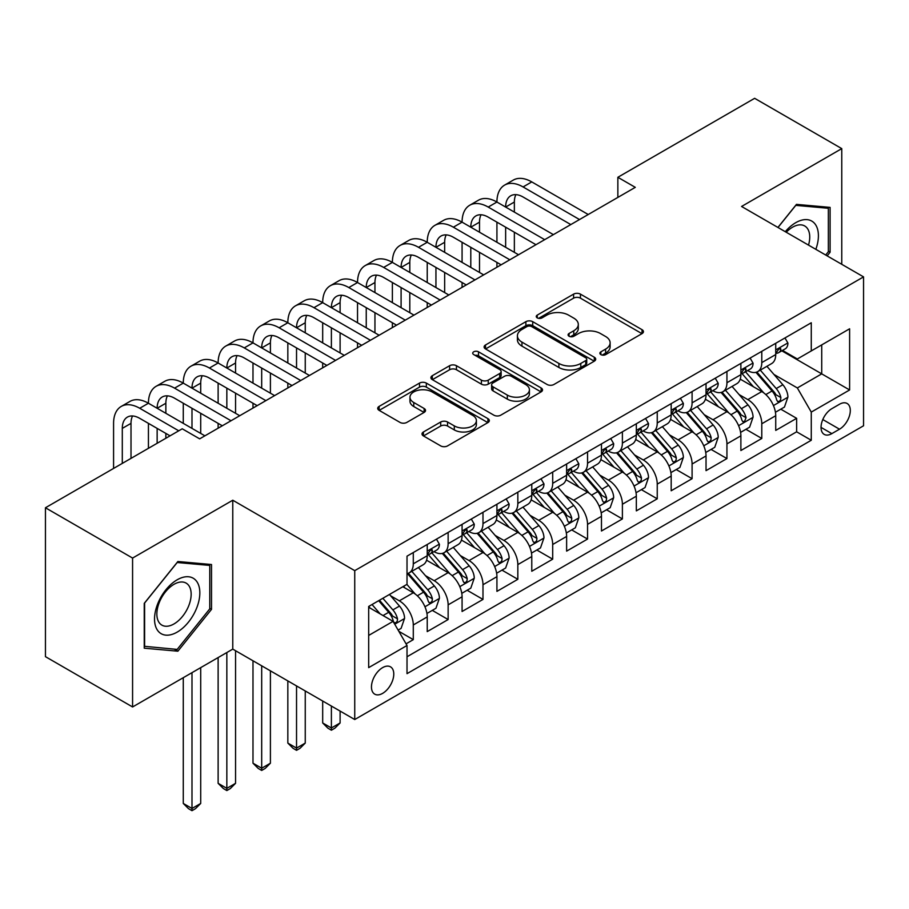 <?xml version="1.0" encoding="UTF-8"?>
<svg xmlns="http://www.w3.org/2000/svg" width="909" height="909" viewBox="0 0 909 909"><rect width="100%" height="100%" fill="white"/><g stroke="black" fill="none" stroke-linecap="round" stroke-linejoin="round"><path stroke-width="1.36" d="M600.883 354.612A3.386 1.954 0 0 0 605.667 354.612L642.015 333.626A4.84 2.795 0 0 0 643.436 331.649A4.84 2.795 0 0 0 642.015 329.672L580.442 294.13A4.84 2.795 0 0 0 573.602 294.13L537.253 315.105A3.386 1.954 0 0 0 536.265 316.491A3.386 1.954 0 0 0 537.253 317.877A3.386 1.954 0 0 0 542.048 317.877L546.752 315.162A15.476 8.942 0 0 1 568.636 315.162L573.772 318.116A15.476 8.942 0 0 1 578.306 324.445A15.476 8.942 0 0 1 573.772 330.762L569.068 333.478A3.386 1.954 0 0 0 568.08 334.853A3.386 1.954 0 0 0 569.068 336.239A3.386 1.954 0 0 0 573.852 336.239L578.556 333.523A15.476 8.942 0 0 1 600.451 333.523L605.587 336.489A15.476 8.942 0 0 1 610.121 342.807A15.476 8.942 0 0 1 605.587 349.124L600.883 351.84A3.386 1.954 0 0 0 599.883 353.226A3.386 1.954 0 0 0 600.883 354.612L600.883 351.84M382.621 693.374A15.771 9.101 120 0 0 392.927 679.477A15.771 9.101 120 0 0 390.506 666.842A15.771 9.101 120 0 0 382.621 667.626A15.771 9.101 120 0 0 372.315 681.523A15.771 9.101 120 0 0 374.735 694.158A15.771 9.101 120 0 0 382.621 693.374M423.424 431.98A4.84 2.795 0 0 0 422.015 433.957A4.84 2.795 0 0 0 423.424 435.922L440.706 445.899A4.84 2.795 0 0 0 447.546 445.899L487.906 422.594A4.84 2.795 0 0 0 489.326 420.617A4.84 2.795 0 0 0 487.906 418.64L426.332 383.098A4.84 2.795 0 0 0 419.492 383.098L379.133 406.403A4.84 2.795 0 0 0 377.712 408.38A4.84 2.795 0 0 0 379.133 410.345L399.994 422.401A4.84 2.795 0 0 0 406.834 422.401L424.117 412.425A4.84 2.795 0 0 0 425.526 410.448A4.84 2.795 0 0 0 424.117 408.471L413.765 402.505A12.942 7.477 0 0 1 409.97 397.222A12.942 7.477 0 0 1 417.958 390.313A12.942 7.477 0 0 1 432.07 391.938L472.6 415.333A12.942 7.477 0 0 1 476.396 420.617A12.942 7.477 0 0 1 468.408 427.525A12.942 7.477 0 0 1 454.307 425.901L447.546 422.003A4.84 2.795 0 0 0 440.706 422.003L423.424 431.98L423.424 435.922M232.772 500.223L132.578 558.069L45.45 507.767L45.45 656.662L132.578 706.963L232.772 649.117L354.737 719.53L354.737 570.647L232.772 500.223L232.772 649.117M841.768 264.314L841.768 148.621L741.574 206.468L863.55 276.881L354.737 570.647M841.768 148.621L754.64 98.32L617.859 177.289L617.859 197.412M45.45 507.767L182.232 428.798L199.662 438.854L635.289 187.345L617.859 177.289M547.093 384.484A4.84 2.795 0 0 0 553.933 384.484L594.293 361.18A4.84 2.795 0 0 0 595.713 359.203A4.84 2.795 0 0 0 594.293 357.226L532.719 321.672A4.84 2.795 0 0 0 525.879 321.672L485.52 344.977A4.84 2.795 0 0 0 484.099 346.954A4.84 2.795 0 0 0 485.52 348.931L547.093 384.484M475.066 355.339A3.386 1.954 0 0 1 478.498 355.817L478.498 351.794L541.105 387.938A4.84 2.795 0 0 1 542.514 389.904A4.84 2.795 0 0 1 541.105 391.881L500.734 415.186A4.84 2.795 0 0 1 493.894 415.186L432.32 379.644L432.32 375.69A4.84 2.795 0 0 0 430.911 377.667A4.84 2.795 0 0 0 432.32 379.644M432.32 375.69L449.603 365.713A4.84 2.795 0 0 1 456.443 365.713L481.406 380.132A4.84 2.795 0 0 0 488.247 380.132L499.711 373.519A4.84 2.795 0 0 0 501.132 371.542A4.84 2.795 0 0 0 499.711 369.565L473.714 354.555A3.386 1.954 0 0 1 472.725 353.181A3.386 1.954 0 0 1 474.816 351.374A3.386 1.954 0 0 1 478.498 351.794M406.062 643.833L413.288 639.652L398.824 631.312M390.597 595.77L399.346 600.826A19.714 11.385 60 0 1 413.288 624.972L427.23 616.916L427.23 631.607L448.137 619.54L432.286 610.382M425.446 575.647L434.195 580.703A19.714 11.385 60 0 1 448.137 604.849L462.079 596.804L462.079 611.484L482.986 599.417L467.135 590.259M460.295 555.535L469.055 560.58A19.714 11.385 60 0 1 482.986 584.726L496.928 576.681L496.928 591.373L517.835 579.294L501.984 570.136M495.155 535.412L503.904 540.457A19.714 11.385 60 0 1 517.835 564.603L531.776 556.558L531.776 571.25L552.695 559.171L536.833 550.025M530.004 515.289L538.753 520.346A19.714 11.385 60 0 1 552.695 544.491L566.625 536.435L566.625 551.127L587.544 539.06L571.681 529.902M564.853 495.166L573.602 500.223A19.714 11.385 60 0 1 587.544 524.368L601.474 516.323L601.474 531.004L622.392 518.937L606.53 509.779M599.701 475.055L608.451 480.1A19.714 11.385 60 0 1 622.392 504.245L636.334 496.2L636.334 510.881L657.241 498.814L641.379 489.656M634.55 454.932L643.299 459.977A19.714 11.385 60 0 1 657.241 484.122L671.183 476.077L671.183 490.769L692.09 478.691L676.228 469.544M669.399 434.809L678.148 439.865A19.714 11.385 60 0 1 692.09 464.01L706.032 455.954L706.032 470.646L726.939 458.568L711.077 449.421M704.248 414.686L712.997 419.742A19.714 11.385 60 0 1 726.939 443.887L740.88 435.831L740.88 450.523L761.787 438.456L761.787 423.764A19.714 11.385 -120 0 0 747.846 399.619L739.097 394.563M745.937 429.298L761.787 438.456M427.23 616.916A19.714 11.385 -120 0 0 413.288 592.77L402.835 586.737M462.079 596.804A19.714 11.385 -120 0 0 448.137 572.659L426.582 560.217M496.928 576.681A19.714 11.385 -120 0 0 482.986 552.536L461.442 540.094M531.776 556.558A19.714 11.385 -120 0 0 517.835 532.413L496.291 519.971M566.625 536.435A19.714 11.385 -120 0 0 552.695 512.29L531.14 499.848M601.474 516.323A19.714 11.385 -120 0 0 587.544 492.178L565.989 479.736M636.334 496.2A19.714 11.385 -120 0 0 622.392 472.055L600.838 459.613M671.183 476.077A19.714 11.385 -120 0 0 657.241 451.932L635.686 439.49M706.032 455.954A19.714 11.385 -120 0 0 692.09 431.809L670.535 419.367M740.88 435.831A19.714 11.385 -120 0 0 726.939 411.697L705.384 399.244M839.507 404.244L831.837 408.675A15.283 8.817 120 0 0 821.861 422.14A15.283 8.817 120 0 0 824.202 434.377A15.283 8.817 120 0 0 831.837 433.627L839.507 429.196A15.283 8.817 120 0 0 849.483 415.731A15.283 8.817 120 0 0 847.143 403.494A15.283 8.817 120 0 0 839.507 404.244M354.737 719.53L863.55 425.776L863.55 276.881M368.679 635.436L393.074 621.347L407.016 645.492L407.016 673.66L811.271 440.263L811.271 412.095L797.341 387.95L773.945 374.451M407.016 645.492L368.679 667.626L368.679 606.462L407.016 584.328L407.016 556.16L811.271 322.763L811.271 350.931L849.608 328.797L849.608 389.961L811.271 412.095M434.013 551.627L434.195 551.729A19.714 11.385 60 0 0 444.058 552.706L458 544.661A19.714 11.385 -120 0 0 462.079 535.628L462.079 524.368M468.862 531.504L469.055 531.606A19.714 11.385 60 0 0 478.907 532.583L492.848 524.538A19.714 11.385 -120 0 0 496.928 515.517L496.928 504.245M503.722 511.381L503.904 511.494A19.714 11.385 60 0 0 513.755 512.46L527.697 504.415A19.714 11.385 -120 0 0 531.776 495.394L531.776 484.122M538.571 491.258L538.753 491.371A19.714 11.385 60 0 0 548.604 492.348L562.546 484.292A19.714 11.385 -120 0 0 566.625 475.271L566.625 463.999M573.42 471.146L573.602 471.248A19.714 11.385 60 0 0 583.453 472.226L597.395 464.181A19.714 11.385 -120 0 0 601.474 455.148L601.474 443.887M608.269 451.023L608.451 451.125A19.714 11.385 60 0 0 618.302 452.103L632.244 444.058A19.714 11.385 -120 0 0 636.334 435.036L636.334 423.764M643.117 430.9L643.299 431.002A19.714 11.385 60 0 0 653.151 431.98L667.092 423.935A19.714 11.385 -120 0 0 671.183 414.913L671.183 403.641M677.966 410.777L678.148 410.891A19.714 11.385 60 0 0 688.011 411.868L701.941 403.812A19.714 11.385 -120 0 0 706.032 394.79L706.032 383.518M712.815 390.665L712.997 390.768A19.714 11.385 60 0 0 722.86 391.745L736.79 383.7A19.714 11.385 -120 0 0 740.88 374.667L740.88 363.407M407.016 656.764L796.636 431.809L796.636 418.333L775.729 430.4L775.729 415.72A19.714 11.385 -120 0 0 761.787 391.574L740.233 379.133M747.664 370.542L747.846 370.645A19.714 11.385 -120 0 0 757.708 371.622A19.714 11.385 -120 0 0 761.787 362.6L761.787 351.328M757.708 371.622L771.65 363.577A19.714 11.385 -120 0 0 775.729 354.555L775.729 343.284M413.288 552.536L413.288 563.807A19.714 11.385 60 0 1 409.209 572.829A19.714 11.385 60 0 1 407.016 573.624M409.209 572.829L423.151 564.773A19.714 11.385 -120 0 0 427.23 555.751L427.23 544.491M448.137 532.413L448.137 543.684A19.714 11.385 60 0 1 444.058 552.706M482.986 512.29L482.986 523.561A19.714 11.385 60 0 1 478.907 532.583M517.835 492.178L517.835 503.438A19.714 11.385 60 0 1 513.755 512.46M552.695 472.055L552.695 483.315A19.714 11.385 60 0 1 548.604 492.348M587.544 451.932L587.544 463.204A19.714 11.385 60 0 1 583.453 472.226M622.392 431.809L622.392 443.081A19.714 11.385 60 0 1 618.302 452.103M657.241 411.686L657.241 422.958A19.714 11.385 60 0 1 653.151 431.98M692.09 391.574L692.09 402.835A19.714 11.385 60 0 1 688.011 411.868M726.939 371.451L726.939 382.723A19.714 11.385 60 0 1 722.86 391.745M726.939 443.887L726.939 458.568M692.09 464.01L692.09 478.691M657.241 484.122L657.241 498.814M622.392 504.245L622.392 518.937M587.544 524.368L587.544 539.06M552.695 544.491L552.695 559.171M517.835 564.603L517.835 579.294M482.986 584.726L482.986 599.417M448.137 604.849L448.137 619.54M413.288 624.972L413.288 639.652M393.074 621.347L368.679 607.257M797.341 387.95L821.725 373.86L821.725 344.897L849.608 328.797M781.82 350.829L849.608 389.961M782.513 350.419L797.341 358.975L811.271 350.931M132.578 558.069L132.578 706.963M780.786 409.175L796.636 418.333M796.636 431.809L811.271 440.263M827.156 255.872L830.099 252.225L830.099 207.388L796.466 204.377L777.922 227.443M144.247 648.197L177.88 651.196L211.513 609.36L211.513 564.523L177.88 561.512L144.247 603.349L144.247 648.197M828.349 251.214L830.099 252.225M209.763 608.36L211.513 609.36M174.323 649.151L177.88 651.196M602.235 355.089L605.587 353.147A15.476 8.942 0 0 0 610.121 346.829L610.121 342.807M578.306 324.445L578.306 328.467A15.476 8.942 0 0 1 573.772 334.785L570.42 336.716M641.947 333.66L580.442 298.152A4.84 2.795 0 0 0 573.602 298.152L538.605 318.355M594.236 361.214L532.719 325.695A4.84 2.795 0 0 0 525.879 325.695L485.576 348.965M585.748 360.578A3.386 1.954 0 0 0 586.737 359.203A3.386 1.954 0 0 0 585.748 357.816L531.697 326.615A3.386 1.954 0 0 0 526.902 326.615L521.948 329.478A15.476 8.942 0 0 0 517.414 335.796A15.476 8.942 0 0 0 521.948 342.114L558.887 363.441A15.476 8.942 0 0 0 580.783 363.441L585.748 360.578L585.748 364.611A3.386 1.954 0 0 0 586.737 363.225L586.737 359.203M517.414 335.796L517.414 339.818A15.476 8.942 0 0 0 521.948 346.136L521.948 342.114M585.748 364.611L580.783 367.475A15.476 8.942 0 0 1 558.887 367.475L521.948 346.136M432.389 379.678L449.603 369.736L449.603 365.713M501.132 371.542L501.132 375.565A4.84 2.795 0 0 1 499.711 377.542L488.247 384.155A4.84 2.795 0 0 1 481.406 384.155L456.443 369.736A4.84 2.795 0 0 0 449.603 369.736M478.498 355.817L541.037 391.927M507.324 395.097A12.942 7.477 0 0 0 521.425 396.71A12.942 7.477 0 0 0 529.413 389.813A12.942 7.477 0 0 0 525.629 384.53L511.347 376.281A4.84 2.795 0 0 0 504.506 376.281L493.042 382.894A4.84 2.795 0 0 0 491.621 384.871A4.84 2.795 0 0 0 493.042 386.848L507.324 395.097L507.324 399.119A12.942 7.477 0 0 0 521.425 400.733A12.942 7.477 0 0 0 529.413 393.836L529.413 389.813M491.621 384.871L491.621 388.893A4.84 2.795 0 0 0 493.042 390.87L493.042 386.848M507.324 399.119L493.042 390.87M476.396 420.617L476.396 424.639A12.942 7.477 0 0 1 468.408 431.548A12.942 7.477 0 0 1 454.307 429.923L447.546 426.026A4.84 2.795 0 0 0 440.706 426.026L423.492 435.968M409.97 397.222L409.97 401.244A12.942 7.477 0 0 0 413.765 406.528L413.765 402.505M424.048 412.459L413.765 406.528M487.849 422.628L426.332 387.12A4.84 2.795 0 0 0 419.492 387.12L379.189 410.391M775.434 412.266L784.444 407.062L787.921 397.006A13.056 7.545 -120 0 0 782.842 384.746L766.912 366.304M763.73 392.847L745.528 371.781M753.368 386.711L742.812 374.485A31.292 18.066 -120 0 0 741.835 373.394M755.924 372.326L772.036 390.984A13.056 7.545 60 0 1 776.695 399.971L777.638 401.528L779.411 401.278L780.592 399.835L780.876 397.563A13.056 7.545 -120 0 0 776.218 388.563L760.299 370.133M756.879 372.031L774.184 392.063A6.658 3.841 60 0 1 775.854 394.665L780.876 397.563M784.967 337.955L787.921 343.079A13.056 7.545 60 0 1 785.217 348.863L778.604 352.681A13.056 7.545 -120 0 0 780.876 349.67L780.604 348.511L778.968 348.84L776.695 352.09A13.056 7.545 60 0 1 775.729 353.942M113.58 468.43L113.58 423.367A36.962 21.339 60 0 1 121.238 406.437L129.953 401.414A36.962 21.339 60 0 1 148.428 403.244A36.962 21.339 60 0 1 156.087 386.325L164.802 381.291A36.962 21.339 60 0 1 183.277 383.121A36.962 21.339 60 0 1 190.935 366.202L199.65 361.168A36.962 21.339 60 0 1 218.126 362.998A36.962 21.339 60 0 1 225.784 346.079L234.499 341.045A36.962 21.339 60 0 1 252.986 342.875A36.962 21.339 60 0 1 260.633 325.956L269.348 320.934A36.962 21.339 60 0 1 287.835 322.763A36.962 21.339 60 0 1 295.482 305.833L304.197 300.811A36.962 21.339 60 0 1 322.684 302.64A36.962 21.339 60 0 1 330.331 285.721L339.046 280.688A36.962 21.339 60 0 1 357.532 282.517A36.962 21.339 60 0 1 365.191 265.598L373.894 260.565A36.962 21.339 60 0 1 392.381 262.394A36.962 21.339 60 0 1 400.04 245.475L408.743 240.442A36.962 21.339 60 0 1 427.23 242.283A36.962 21.339 60 0 1 434.888 225.352L443.603 220.33A36.962 21.339 60 0 1 462.079 222.16A36.962 21.339 60 0 1 469.737 205.241L478.452 200.207A36.962 21.339 60 0 1 496.928 202.037A36.962 21.339 60 0 1 504.586 185.118L513.301 180.084A36.962 21.339 60 0 1 531.776 181.914L588.237 214.513M504.586 185.118A36.962 21.339 60 0 1 523.073 186.947L579.522 219.546M776.161 353.294L776.218 353.294A13.056 7.545 -120 0 0 778.604 352.681M570.807 224.568L523.073 197.003A24.645 14.226 -120 0 0 510.744 195.787A24.645 14.226 -120 0 0 505.643 207.07L514.358 202.037L514.358 212.092M515.903 194.651A24.645 14.226 -120 0 0 514.358 202.037M505.643 227.193L505.643 247.305M514.358 232.215L514.358 252.338M496.928 267.223L496.928 262.394M496.928 242.283L496.928 222.16M815.839 249.339A32.031 18.498 120 0 0 795.773 222.66A32.031 18.498 120 0 0 785.274 231.693M808.521 245.112A24.259 13.999 120 0 0 804.715 225.977A24.259 13.999 120 0 0 792.591 227.182A24.259 13.999 120 0 0 786.24 232.25M777.99 227.489L795.773 205.366L828.349 208.286L828.349 251.725L825.702 255.031M826.19 207.036L828.349 208.286M196.798 607.712A32.031 18.498 120 0 0 188.504 576.76A32.031 18.498 120 0 0 157.564 604.201A32.031 18.498 120 0 0 165.858 635.141A32.031 18.498 120 0 0 196.798 607.712M188.856 605.451A24.259 13.999 120 0 0 186.129 583.112A24.259 13.999 120 0 0 159.155 602.792A24.259 13.999 120 0 0 161.882 625.131A24.259 13.999 120 0 0 188.856 605.451M144.599 646.492L144.599 603.042L177.187 562.512L209.763 565.421L209.763 608.86L177.187 649.401L144.247 646.288M207.604 564.171L209.763 565.421M740.585 432.389L749.595 427.185L753.072 417.129A13.056 7.545 -120 0 0 747.993 404.857L732.063 386.427M728.87 412.97L710.679 391.893M718.519 406.834L707.952 394.597A31.292 18.066 -120 0 0 706.986 393.517M721.076 392.449L737.188 411.095A13.056 7.545 60 0 1 741.846 420.094L742.789 421.64L744.562 421.39L746.028 417.686A13.056 7.545 -120 0 0 741.369 408.686L725.439 390.245M722.03 392.143L739.335 412.186A6.658 3.841 60 0 1 741.005 414.788L746.028 417.686M705.736 452.5L714.747 447.308L718.224 437.24A13.056 7.545 -120 0 0 713.133 424.98L697.214 406.55M694.021 433.082L675.83 412.016M683.67 426.957L673.103 414.72A31.292 18.066 -120 0 0 672.137 413.629M686.227 412.572L702.339 431.218A13.056 7.545 60 0 1 706.997 440.217L707.941 441.763L709.702 441.513L710.883 440.081L711.179 437.797A13.056 7.545 -120 0 0 706.52 428.809L690.59 410.368M687.181 412.266L704.486 432.309A6.658 3.841 60 0 1 706.157 434.911L711.179 437.797M670.887 472.623L679.887 467.431L683.375 457.363A13.056 7.545 -120 0 0 678.284 445.103L662.366 426.662M659.173 453.205L640.981 432.139M648.821 447.069L638.254 434.843A31.292 18.066 -120 0 0 637.289 433.752M651.378 432.695L667.49 451.341A13.056 7.545 60 0 1 672.137 460.34L673.092 461.886L674.853 461.636L676.035 460.204L676.319 457.92A13.056 7.545 -120 0 0 671.671 448.921L655.741 430.491M652.332 432.389L669.638 452.421A6.658 3.841 60 0 1 671.308 455.023L676.319 457.92M636.039 492.746L645.038 487.542L648.526 477.486A13.056 7.545 -120 0 0 643.436 465.226L627.517 446.785M624.324 473.328L606.133 452.262M613.973 467.192L603.406 454.966A31.292 18.066 -120 0 0 602.44 453.875M616.529 452.818L632.641 471.464A13.056 7.545 60 0 1 637.289 480.452L638.243 482.009L640.004 481.759L641.186 480.316L641.47 478.043A13.056 7.545 -120 0 0 636.823 469.044L620.892 450.614M617.472 452.512L634.777 472.544A6.658 3.841 60 0 1 636.459 475.146L641.47 478.043M750.118 358.066L753.072 363.202A13.056 7.545 60 0 1 750.368 368.974L743.755 372.804A13.056 7.545 -120 0 0 746.028 369.793L745.744 368.634L744.119 368.963L741.846 372.213A13.056 7.545 60 0 1 740.88 374.065M469.737 205.241A36.962 21.339 60 0 1 488.213 207.07L496.928 202.037L553.388 234.636M488.213 207.07L544.673 239.658M741.312 373.417L741.369 373.417A13.056 7.545 -120 0 0 743.755 372.804M535.958 244.691L488.213 217.126A24.645 14.226 -120 0 0 475.896 215.91A24.645 14.226 -120 0 0 470.794 227.193L479.509 222.16L479.509 232.215M481.043 214.774A24.645 14.226 -120 0 0 479.509 222.16M470.794 247.305L470.794 267.428M479.509 252.338L479.509 272.461M462.079 287.346L462.079 282.517M462.079 262.394L462.079 242.283M715.269 378.189L718.224 383.325A13.056 7.545 60 0 1 715.519 389.097L708.895 392.927A13.056 7.545 -120 0 0 711.179 389.916L710.895 388.757L709.27 389.086L706.997 392.324A13.056 7.545 60 0 1 706.032 394.188M434.888 225.352A36.962 21.339 60 0 1 453.364 227.193L462.079 222.16L518.539 254.747M453.364 227.193L509.824 259.781M706.463 393.529L706.52 393.529A13.056 7.545 -120 0 0 708.895 392.927M501.109 264.814L453.364 237.249A24.645 14.226 -120 0 0 441.047 236.022A24.645 14.226 -120 0 0 435.945 247.305L444.66 242.283L444.66 252.338M446.194 234.886A24.645 14.226 -120 0 0 444.66 242.283M435.945 267.428L435.945 287.551M444.66 272.461L444.66 292.584M427.23 307.469L427.23 302.64M427.23 282.517L427.23 262.394M680.409 398.312L683.375 403.437A13.056 7.545 60 0 1 680.671 409.22L674.046 413.038A13.056 7.545 -120 0 0 676.319 410.039L676.046 408.88L674.421 409.198L672.137 412.447A13.056 7.545 60 0 1 671.183 414.311M400.04 245.475A36.962 21.339 60 0 1 418.515 247.305L427.23 242.283L483.69 274.87M418.515 247.305L474.975 279.904M671.615 413.652L671.671 413.652A13.056 7.545 -120 0 0 674.046 413.038M466.26 284.937L418.515 257.372A24.645 14.226 -120 0 0 406.198 256.145A24.645 14.226 -120 0 0 401.096 267.428L409.8 262.394L409.8 272.461M411.345 255.009A24.645 14.226 -120 0 0 409.8 262.394M401.096 287.551L401.096 307.674M409.8 292.584L409.8 312.696M392.381 327.592L392.381 322.763M392.381 302.64L392.381 282.517M645.56 418.435L648.526 423.56A13.056 7.545 60 0 1 645.822 429.343L639.197 433.161A13.056 7.545 -120 0 0 641.47 430.15L641.197 428.991L639.561 429.321L637.289 432.57A13.056 7.545 60 0 1 636.334 434.422M365.191 265.598A36.962 21.339 60 0 1 383.666 267.428L392.381 262.394L448.841 294.993M383.666 267.428L440.126 300.027M636.766 433.775L636.823 433.775A13.056 7.545 -120 0 0 639.197 433.161M431.411 305.049L383.666 277.484A24.645 14.226 -120 0 0 371.349 276.268A24.645 14.226 -120 0 0 366.247 287.551L374.951 282.517L374.951 292.584M376.496 275.132A24.645 14.226 -120 0 0 374.951 282.517M366.247 307.674L366.247 327.785M374.951 312.696L374.951 332.819M357.532 347.704L357.532 342.875M357.532 322.763L357.532 302.64M601.19 512.869L610.189 507.665L613.677 497.609A13.056 7.545 -120 0 0 608.587 485.338L592.668 466.908M589.475 493.451L571.272 472.373M579.124 487.315L568.557 475.089A31.292 18.066 -120 0 0 567.591 473.998M581.68 472.93L597.781 491.576A13.056 7.545 60 0 1 602.44 500.575L603.394 502.12L605.155 501.882L606.337 500.439L606.621 498.166A13.056 7.545 -120 0 0 601.963 489.167L586.044 470.726M582.624 472.623L599.929 492.667A6.658 3.841 60 0 1 601.61 495.269L606.621 498.166M610.712 438.547L613.677 443.683A13.056 7.545 60 0 1 610.973 449.466L604.349 453.284A13.056 7.545 -120 0 0 606.621 450.273L606.348 449.114L604.712 449.444L602.44 452.693A13.056 7.545 60 0 1 601.474 454.545M330.331 285.721A36.962 21.339 60 0 1 348.817 287.551L357.532 282.517L413.981 315.116M348.817 287.551L405.278 320.138M601.917 453.898L601.963 453.898A13.056 7.545 -120 0 0 604.349 453.284M396.563 325.172L348.817 297.607A24.645 14.226 -120 0 0 336.5 296.391A24.645 14.226 -120 0 0 331.387 307.674L340.102 302.64L340.102 312.696M341.648 295.255A24.645 14.226 -120 0 0 340.102 302.64M331.387 327.785L331.387 347.908M340.102 332.819L340.102 352.942M322.684 367.827L322.684 362.998M322.684 342.875L322.684 322.763M566.341 532.981L575.34 527.788L578.828 517.721A13.056 7.545 -120 0 0 573.738 505.461L557.819 487.031M554.626 513.574L536.424 492.496M544.275 507.438L533.708 495.2A31.292 18.066 -120 0 0 532.742 494.11M546.832 493.053L562.932 511.699A13.056 7.545 60 0 1 567.591 520.698L568.545 522.243L570.307 521.993L571.488 520.562L571.772 518.278A13.056 7.545 -120 0 0 567.114 509.29L551.195 490.849M547.775 492.746L565.08 512.79A6.658 3.841 60 0 1 566.761 515.392L571.772 518.278M575.863 458.67L578.828 463.806A13.056 7.545 60 0 1 576.124 469.578L569.5 473.407A13.056 7.545 -120 0 0 571.772 470.396L571.5 469.237L569.863 469.567L567.591 472.805A13.056 7.545 60 0 1 566.625 474.668M295.482 305.833A36.962 21.339 60 0 1 313.969 307.674L322.684 302.64L379.133 335.239M313.969 307.674L370.429 340.261M567.068 474.021L567.114 474.021A13.056 7.545 -120 0 0 569.5 473.407M361.714 345.295L313.969 317.73A24.645 14.226 -120 0 0 301.652 316.514A24.645 14.226 -120 0 0 296.539 327.785L305.254 322.763L305.254 332.819M306.799 315.378A24.645 14.226 -120 0 0 305.254 322.763M296.539 347.908L296.539 368.031M305.254 352.942L305.254 373.065M287.835 387.95L287.835 383.121M287.835 362.998L287.835 342.875M531.481 553.104L540.491 547.911L543.98 537.844A13.056 7.545 -120 0 0 538.889 525.584L522.97 507.142M519.778 533.685L501.575 512.619M509.415 527.55L498.859 515.323A31.292 18.066 -120 0 0 497.893 514.233M511.983 513.176L528.084 531.822A13.056 7.545 60 0 1 532.742 540.821L533.697 542.366L535.458 542.116L536.64 540.685L536.924 538.401A13.056 7.545 -120 0 0 532.265 529.402L516.346 510.972M512.926 512.869L530.231 532.901A6.658 3.841 60 0 1 531.913 535.503L536.924 538.401M331.387 706.054L331.387 727.984L340.102 722.962L340.102 711.088M340.102 722.962L334.876 728.189L331.387 730.2L327.91 728.189L322.684 722.962L322.684 701.021M322.684 722.962L331.387 727.984L331.387 730.2M541.014 478.793L543.98 483.918A13.056 7.545 60 0 1 541.275 489.701L534.651 493.519A13.056 7.545 -120 0 0 536.924 490.519L536.651 489.36L535.015 489.678L532.742 492.928A13.056 7.545 60 0 1 531.776 494.791M260.633 325.956A36.962 21.339 60 0 1 279.12 327.785L287.835 322.763L344.284 355.351M279.12 327.785L335.58 360.384M532.219 494.132L532.265 494.132A13.056 7.545 -120 0 0 534.651 493.519M326.865 365.418L279.12 337.853A24.645 14.226 -120 0 0 266.791 336.625A24.645 14.226 -120 0 0 261.69 347.908L270.405 342.875L270.405 352.942M271.95 335.489A24.645 14.226 -120 0 0 270.405 342.875M261.69 368.031L261.69 388.154M270.405 373.065L270.405 393.177M252.986 408.073L252.986 403.244M252.986 383.121L252.986 362.998M496.632 573.227L505.643 568.023L509.131 557.967A13.056 7.545 -120 0 0 504.041 545.707L488.122 527.265M484.929 553.808L466.726 532.742M474.566 547.673L464.01 535.446A31.292 18.066 -120 0 0 463.033 534.356M477.134 533.299L493.235 551.945A13.056 7.545 60 0 1 497.893 560.933L498.848 562.489L500.609 562.239L501.791 560.808L502.075 558.524A13.056 7.545 -120 0 0 497.416 549.525L481.497 531.095M478.077 532.992L495.382 553.024A6.658 3.841 60 0 1 497.064 555.626L502.075 558.524M296.539 685.931L296.539 748.107L305.254 743.085L305.254 690.965M305.254 743.085L300.027 748.312L296.539 750.323L293.062 748.312L287.835 743.085L287.835 680.909M287.835 743.085L296.539 748.107L296.539 750.323M506.165 498.916L509.131 504.041A13.056 7.545 60 0 1 506.427 509.824L499.802 513.642A13.056 7.545 -120 0 0 502.075 510.631L501.802 509.483L500.166 509.801L497.893 513.051A13.056 7.545 60 0 1 496.928 514.914M225.784 346.079A36.962 21.339 60 0 1 244.271 347.908L252.986 342.875L309.435 375.474M244.271 347.908L300.72 380.507M497.371 514.255L497.416 514.255A13.056 7.545 -120 0 0 499.802 513.642M292.016 385.53L244.271 357.976A24.645 14.226 -120 0 0 231.943 356.748A24.645 14.226 -120 0 0 226.841 368.031L235.556 362.998L235.556 373.065M237.101 355.612A24.645 14.226 -120 0 0 235.556 362.998M226.841 388.154L226.841 408.266M235.556 393.177L235.556 413.3M218.126 428.184L218.126 423.367M218.126 403.244L218.126 383.121M461.783 593.35L470.794 588.146L474.271 578.09A13.056 7.545 -120 0 0 469.192 565.818L453.261 547.388M450.08 573.931L431.877 552.854M439.717 567.795L429.162 555.569A31.292 18.066 -120 0 0 428.184 554.479M442.285 553.411L458.386 572.056A13.056 7.545 60 0 1 463.045 581.056L463.988 582.612L465.76 582.362L466.942 580.919L467.226 578.647A13.056 7.545 -120 0 0 462.567 569.648L446.649 551.206M443.228 553.115L460.533 573.147A6.658 3.841 60 0 1 462.215 575.749L467.226 578.647M261.69 665.808L261.69 768.23L270.405 763.196L270.405 670.842M270.405 763.196L265.178 768.435L261.69 770.446L258.213 768.435L252.986 763.196L252.986 660.786M252.986 763.196L261.69 768.23L261.69 770.446M426.935 613.473L435.945 608.269L439.422 598.213A13.056 7.545 -120 0 0 434.343 585.941L418.413 567.511M415.231 594.054L406.891 584.396M404.869 587.918L403.516 586.35M407.437 573.534L423.537 592.179A13.056 7.545 60 0 1 428.196 601.179L429.139 602.724L430.911 602.474L432.093 601.042L432.377 598.77A13.056 7.545 -120 0 0 427.719 589.771L411.8 571.329M408.38 573.227L425.685 593.27A6.658 3.841 60 0 1 427.355 595.872L432.377 598.77M226.841 652.537L226.841 788.353L235.556 783.319L235.556 650.719M235.556 783.319L230.329 788.546L226.841 790.569L223.364 788.546L218.126 783.319L218.126 657.559M218.126 783.319L226.841 788.353L226.841 790.569M471.317 519.039L474.271 524.163A13.056 7.545 60 0 1 471.578 529.947L464.953 533.765A13.056 7.545 -120 0 0 467.226 530.754L466.953 529.595L465.317 529.924L463.045 533.174A13.056 7.545 60 0 1 462.079 535.026M190.935 366.202A36.962 21.339 60 0 1 209.422 368.031L218.126 362.998L274.586 395.597M209.422 368.031L265.871 400.63M462.511 534.378L462.567 534.378A13.056 7.545 -120 0 0 464.953 533.765M257.167 405.653L209.422 378.087A24.645 14.226 -120 0 0 197.094 376.871A24.645 14.226 -120 0 0 191.992 388.154L200.707 383.121L200.707 393.177M202.252 375.735A24.645 14.226 -120 0 0 200.707 383.121M191.992 408.266L191.992 428.389M200.707 413.3L200.707 433.423M183.277 423.367L183.277 403.244M436.468 539.151L439.422 544.286A13.056 7.545 60 0 1 436.718 550.059L430.105 553.888A13.056 7.545 -120 0 0 432.377 550.877L432.105 549.718L430.468 550.047L428.196 553.297A13.056 7.545 60 0 1 427.23 555.149M156.087 386.325A36.962 21.339 60 0 1 174.573 388.154L183.277 383.121L239.737 415.72M174.573 388.154L231.022 420.742M427.662 554.501L427.719 554.501A13.056 7.545 -120 0 0 430.105 553.888M222.307 425.776L174.573 398.21A24.645 14.226 -120 0 0 162.245 396.994A24.645 14.226 -120 0 0 157.143 408.266L165.858 403.244L165.858 413.3M167.404 395.858A24.645 14.226 -120 0 0 165.858 403.244M157.143 428.389L157.143 443.285M165.858 433.423L165.858 438.252M148.428 448.307L148.428 423.367M398.131 630.096L401.096 628.392L404.573 618.325A13.056 7.545 -120 0 0 399.494 606.064L389.461 594.463M380.11 613.859L372.042 604.519M370.02 608.03L368.679 606.485M378.667 600.69L388.688 612.302A13.056 7.545 60 0 1 393.347 621.301L394.29 622.847L396.063 622.597L397.244 621.165L397.528 618.881A13.056 7.545 -120 0 0 392.87 609.882L382.848 598.281M379.473 600.224L390.836 613.382A6.658 3.841 60 0 1 392.506 615.984L397.528 618.881M191.992 672.66L191.992 808.476L200.707 803.442L200.707 667.626M200.707 803.442L195.48 808.669L191.992 810.68L188.504 808.669L183.277 803.442L183.277 677.682M183.277 803.442L191.992 808.476L191.992 810.68M121.238 406.437A36.962 21.339 60 0 1 139.713 408.266L148.428 403.244L204.889 435.831M139.713 408.266L178.755 430.809M170.04 435.831L139.713 418.333A24.645 14.226 -120 0 0 127.396 417.106A24.645 14.226 -120 0 0 122.295 428.389L122.295 463.397M132.555 415.97A24.645 14.226 -120 0 0 131.01 423.367L131.01 458.375M399.346 600.826L413.288 592.77M434.195 580.703L448.137 572.659M469.055 560.58L482.986 552.536M503.904 540.457L517.835 532.413M538.753 520.346L552.695 512.29M573.602 500.223L587.544 492.178M608.451 480.1L622.392 472.055M643.299 459.977L657.241 451.932M678.148 439.865L692.09 431.809M712.997 419.742L726.939 411.697M747.846 399.619L761.787 391.574M761.787 362.6L775.729 354.555M413.288 563.807L427.23 555.751M448.137 543.684L462.079 535.628M482.986 523.561L496.928 515.517M517.835 503.438L531.776 495.394M552.695 483.315L566.625 475.271M587.544 463.204L601.474 455.148M622.392 443.081L636.334 435.036M657.241 422.958L671.183 414.913M692.09 402.835L706.032 394.79M726.939 382.723L740.88 374.667M761.787 423.764L775.729 415.72M822.793 419.549L839.507 429.196M821.032 427.389L831.837 433.627M605.587 353.147L605.587 349.124M569.068 336.239L569.068 333.478M573.772 334.785L573.772 330.762M537.253 317.877L537.253 315.105M573.602 298.152L573.602 294.13M580.442 298.152L580.442 294.13M642.015 333.626L642.015 329.672M485.52 348.931L485.52 344.977M525.879 325.695L525.879 321.672M532.719 325.695L532.719 321.672M594.293 361.18L594.293 357.226M558.887 367.475L558.887 363.441M580.783 367.475L580.783 363.441M456.443 369.736L456.443 365.713M481.406 384.155L481.406 380.132M488.247 384.155L488.247 380.132M499.711 377.542L499.711 373.519M541.105 391.881L541.105 387.938M440.706 426.026L440.706 422.003M447.546 426.026L447.546 422.003M454.307 429.923L454.307 425.901M424.117 412.425L424.117 408.471M379.133 410.345L379.133 406.403M419.492 387.12L419.492 383.098M426.332 387.12L426.332 383.098M487.906 422.594L487.906 418.64M773.445 405.562L787.842 397.256M776.218 388.563L782.842 384.746M765.81 394.574L772.036 390.984M787.842 342.932L775.729 349.92M531.776 181.914L523.073 186.947M779.183 348.704L780.876 349.67M738.597 425.685L752.993 417.379M741.369 408.686L747.993 404.857M730.961 414.697L737.188 411.095M703.748 445.808L718.144 437.502M706.52 428.809L713.133 424.98M696.101 434.82L702.339 431.218M668.899 465.931L683.284 457.613M671.671 448.921L678.284 445.103M661.252 454.932L667.49 451.341M634.039 486.054L648.435 477.736M636.823 469.044L643.436 465.226M626.403 475.055L632.641 471.464M752.993 363.055L740.88 370.043M744.335 368.815L746.028 369.793M718.144 383.166L706.032 390.166M709.486 388.938L711.179 389.916M683.284 403.289L671.183 410.289M674.637 409.061L676.319 410.039M648.435 423.412L636.334 430.4M639.788 429.184L641.47 430.15M599.19 506.165L613.586 497.859M601.963 489.167L608.587 485.338M591.554 495.178L597.781 491.576M613.586 443.535L601.474 450.523M604.939 449.307L606.621 450.273M564.341 526.288L578.738 517.982M567.114 509.29L573.738 505.461M556.706 515.301L562.932 511.699M578.738 463.658L566.625 470.646M570.091 469.419L571.772 470.396M529.492 546.411L543.889 538.094M532.265 529.402L538.889 525.584M521.857 535.412L528.084 531.822M543.889 483.77L531.776 490.769M535.242 489.542L536.924 490.519M494.644 566.534L509.04 558.217M497.416 549.525L504.041 545.707M487.008 555.535L493.235 551.945M509.04 503.893L496.928 510.881M500.393 509.665L502.075 510.631M459.795 586.646L474.191 578.34M462.567 569.648L469.192 565.818M452.159 575.658L458.386 572.056M424.946 606.769L439.342 598.463M427.719 589.771L434.343 585.941M417.311 595.781L423.537 592.179M474.191 524.016L462.079 531.004M465.533 529.788L467.226 530.754M439.342 544.139L427.23 551.127M430.684 549.9L432.377 550.877M394.733 624.21L404.494 618.574M392.87 609.882L399.494 606.064M383.053 615.552L388.688 612.302M131.01 423.367L122.295 428.389"/></g></svg>
